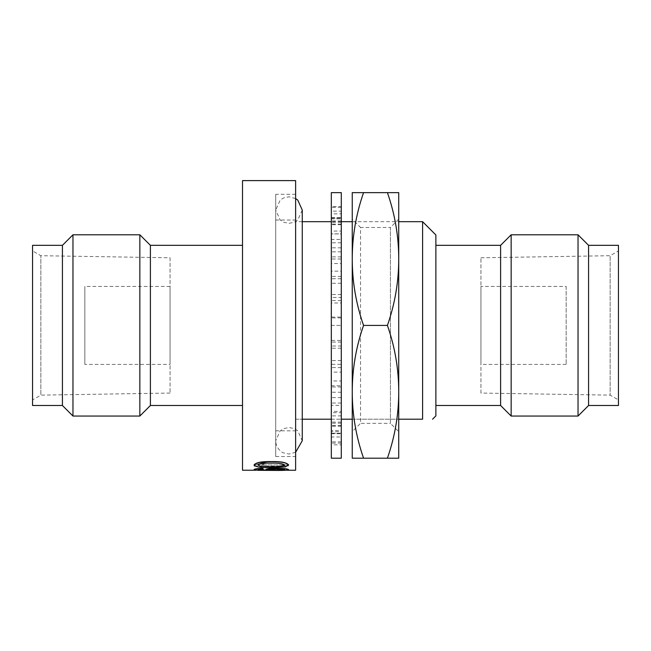 <?xml version="1.0" encoding="UTF-8"?>
<svg xmlns="http://www.w3.org/2000/svg" width="651" height="651" viewBox="0 0 651 651"><rect width="100%" height="100%" fill="white"/><g stroke="black" fill="none" stroke-linecap="round" stroke-linejoin="round"><path stroke-width="0.49" stroke-dasharray="3.25 2.44" d="M435.877 234.962L435.877 415.875M422.597 221.682L422.597 419.195M275.707 430.816L275.707 220.022L275.707 430.816L295.627 430.816L295.627 220.022L295.627 430.816M275.707 220.022L295.627 220.022M275.707 194.299L275.707 456.538L275.707 194.299L295.627 194.299L295.627 456.538L295.627 194.299M275.707 456.538L295.627 456.538M288.613 469.778C288.263 469.094 285.057 468.639 278.994 468.411L278.555 469.07L284.674 469.794L277.879 470.25L271.996 469.542L262.882 470.16L258.008 469.77L263.248 469.127L262.817 468.484C257.283 468.72 254.37 469.143 254.069 469.762C254.305 470.201 257.194 470.396 262.735 470.347L277.912 470.388C284.601 470.47 288.173 470.266 288.613 469.778L288.613 469.607C287.14 470.177 281.68 470.38 272.208 470.225L257.942 470.144L254.069 469.583C254.297 470.03 257.186 470.225 262.735 470.177L277.912 470.217C284.609 470.299 288.173 470.095 288.613 469.607C288.263 468.932 285.057 468.476 278.994 468.24L278.555 468.899L284.674 469.623L277.879 470.087L268.057 469.42L262.882 469.998L258.008 469.607L263.248 468.956L258.065 469.688M267.122 470.112L270.368 470.12L265.877 469.558M288.613 464.92L285.325 466.775L271.353 467.451C261.743 467.776 255.981 466.938 254.069 464.92M286.855 470.234L256.103 470.234M242.514 245.337L242.514 405.5L242.514 245.337M480.934 393.058L480.934 257.78L480.934 393.058L610.15 395.133L610.15 255.705L618.45 250.92L618.45 399.917L618.45 250.92M480.934 257.78L610.15 255.705L610.15 395.133L618.45 399.917M566.167 286.416L566.167 364.422L566.167 286.416L480.934 286.416L480.934 364.422L480.934 286.416M566.167 364.422L480.934 364.422M170.066 257.78L170.066 393.058L170.066 257.78L40.85 255.705L40.85 395.133L32.55 399.917L32.55 250.92L32.55 399.917M170.066 393.058L40.85 395.133L40.85 255.705L32.55 250.92M170.066 364.422L170.066 286.416L170.066 364.422L84.833 364.422L84.833 286.416L84.833 364.422M170.066 286.416L84.833 286.416M295.627 419.195L302.259 419.195L295.627 419.195L295.627 221.682L295.627 419.195M331.326 419.195L341.287 419.195L331.326 419.195M352.248 419.195L398.729 419.195L352.248 419.195L352.248 219.192L360.548 227.492L360.548 423.345L352.248 431.646M435.877 405.5L435.877 245.337M500.603 245.337L500.603 405.5M511.149 234.791L511.149 416.046M578.031 234.791L578.031 416.046M295.627 180.604L295.627 470.234M588.577 245.337L588.577 405.5M242.514 470.234L242.514 180.604M263.248 469.127L262.817 468.313C257.283 468.549 254.37 468.98 254.069 469.591L254.069 469.762M288.173 464.92L261.596 464.92L266.625 462.601L262.597 462.601L254.069 465.327L254.069 466.026L288.173 466.026L288.173 464.92L261.596 464.92M618.45 245.337L618.45 405.5M150.397 405.5L150.397 245.337M139.851 416.046L139.851 234.791M72.969 416.046L72.969 234.791M62.423 405.5L62.423 245.337M32.55 405.5L32.55 245.337M261.596 465.083L266.625 462.601M266.625 462.763L262.597 462.601M262.597 462.763L254.069 465.327M254.069 465.498L254.069 466.026M254.069 466.197L288.173 466.026M288.173 465.083L288.173 466.197M284.617 469.737L277.082 469.07M277.082 468.899C272.525 468.956 270.108 469.216 269.807 469.672L269.807 469.843M284.658 465.001L284.674 464.92C282.607 463.374 278.164 462.739 271.337 463.016L271.337 463.178M271.337 463.016C264.526 462.739 260.083 463.382 258.008 464.936L258.008 465.099M331.326 217.532L331.326 218.126L341.287 218.126L341.287 206.57L341.287 218.126L331.326 218.126L331.326 206.57L341.287 206.57L341.287 444.853L341.287 206.57L331.326 206.57L331.326 218.126L331.326 217.532L341.287 217.532M341.287 458.198L341.287 192.639M341.287 224.074L331.326 224.074L331.326 213.853L341.287 213.853M341.287 224.701L331.326 224.701L331.326 213.853M331.326 224.701L331.326 218.858L341.287 218.858M341.287 207.384L331.326 207.384L331.326 218.858M331.326 207.384L331.326 211.136L341.287 211.136M341.287 222.251L331.326 222.251L331.326 211.136M331.326 222.251L331.326 231.056L341.287 231.056M341.287 220.901L331.326 220.901L331.326 231.056M331.326 220.901L331.326 233.872L341.287 233.872M341.287 242.774L331.326 242.774L331.326 233.872M331.326 242.774L331.326 259L341.287 259M341.287 251.847L331.326 251.847L331.326 259M331.326 251.847L331.326 271.166L341.287 271.166M341.287 276.439L331.326 276.439L331.326 271.166M331.326 276.439L331.326 297.499L341.287 297.499M341.287 294.488L331.326 294.488L331.326 297.499M331.326 294.488L331.326 317.086L341.287 317.086M341.287 317.891L331.326 317.891L331.326 317.086M331.326 317.891L331.326 340.432L341.287 340.432M341.287 342.052L331.326 342.052L331.326 340.432M331.326 342.052L331.326 364.324L341.287 364.324M341.287 360.54L331.326 360.54L331.326 364.324M331.326 360.54L331.326 380.981L341.287 380.981M341.287 386.971L331.326 386.971L331.326 380.981M331.326 386.971L331.326 405.386L341.287 405.386M341.287 397.606L331.326 397.606L331.326 405.386M331.326 397.606L331.326 412.701L341.287 412.701M341.287 422.1L331.326 422.1L331.326 412.701M331.326 422.1L331.326 433.729L341.287 433.729M341.287 423.199L331.326 423.199L331.326 433.729M331.326 423.199L331.326 430.539L341.287 430.539M341.287 441.858L331.326 441.858L331.326 430.539M331.326 441.858L331.326 444.853L341.287 444.853M341.287 433.24L331.326 433.24L331.326 444.853M331.326 433.24L331.326 431.662L341.287 431.662M341.287 443.103L331.326 443.103L331.326 431.662M331.326 443.103L331.326 436.984L341.287 436.984M341.287 426.136L331.326 426.136L331.326 436.984M331.326 426.136L331.326 415.899L341.287 415.899M341.287 425.64L331.326 425.64L331.326 415.899M331.326 425.64L331.326 411.383L341.287 411.383M341.287 403.026L331.326 403.026L331.326 411.383M331.326 403.026L331.326 385.75L341.287 385.75M341.287 392.244L331.326 392.244L331.326 385.75M331.326 392.244L331.326 372.112L341.287 372.112M341.287 367.571L331.326 367.571L331.326 372.112M331.326 367.571L331.326 346.006L341.287 346.006M341.287 348.22L331.326 348.22L331.326 346.006M331.326 348.22L331.326 325.419L341.287 325.419L331.326 325.419L331.326 302.992L341.287 302.992M341.287 300.575L331.326 300.575L331.326 302.992M331.326 300.575L331.326 278.726L341.287 278.726M341.287 283.266L331.326 283.266L331.326 278.726M331.326 283.266L331.326 263.541L341.287 263.541M341.287 256.876L331.326 256.876L331.326 263.541M331.326 256.876L331.326 239.454L341.287 239.454M341.287 247.811L331.326 247.811L331.326 239.454M331.326 247.811L331.326 233.929L341.287 233.929M331.326 224.074L331.326 233.929M331.326 458.198L331.326 192.639M398.729 219.192L390.429 227.492L390.429 423.345L360.548 423.345L360.548 227.492L390.429 227.492L390.429 423.345L398.729 431.646M352.248 221.682L398.729 221.682L398.729 419.195M352.248 391.812L352.248 259.025C352.248 281.639 356.024 303.773 363.559 325.419C356.024 347.064 352.248 369.198 352.248 391.812C352.248 414.418 356.024 436.552 363.559 458.198L352.248 458.198L352.248 219.192M352.248 259.025L352.248 192.639L363.559 192.639C356.024 214.285 352.248 236.419 352.248 259.025M387.418 192.639C394.954 214.285 398.729 236.419 398.729 259.025L398.729 192.639L363.559 192.639M387.418 325.419C394.954 347.064 398.729 369.198 398.729 391.812L398.729 259.025C398.729 281.639 394.954 303.773 387.418 325.419L363.559 325.419M398.729 259.025L398.729 391.812C398.729 414.418 394.954 436.552 387.418 458.198L363.559 458.198M387.418 458.198L398.729 458.198L398.729 391.812M341.287 221.682L331.326 221.682M302.259 221.682L295.627 221.682M295.627 198.563L288.987 196.789L283.592 197.928L280.182 200.126L275.707 210.061L275.707 440.776L280.182 430.832L283.592 428.635L288.987 427.495L294.374 428.635L297.792 430.832L302.259 440.776L302.259 210.061L297.792 220.005L294.374 222.203L288.987 223.342L283.592 222.203L280.182 220.005L275.707 210.061L275.707 440.776C275.658 447.807 281.696 452.583 283.592 452.909L288.987 454.048L295.627 452.274M331.326 433.306L341.287 433.306"/><path stroke-width="0.98" d="M432.557 419.195L435.877 415.875L435.877 234.962L422.597 221.682L398.729 221.682L398.729 219.192L398.729 259.025C398.729 236.419 394.954 214.285 387.418 192.639L352.248 192.639L352.248 458.198L363.559 458.198C356.024 436.552 352.248 414.418 352.248 391.812C352.248 369.198 356.024 347.064 363.559 325.419C356.024 303.773 352.248 281.639 352.248 259.025C352.248 236.419 356.024 214.285 363.559 192.639M422.597 419.195L398.729 419.195L422.597 419.195C435.665 419.195 435.665 419.195 422.597 419.195C435.665 419.195 435.665 419.195 422.597 419.195L422.597 221.682M500.603 405.5L500.603 245.337L435.877 245.337L435.877 405.5L500.603 405.5L511.149 416.046L511.149 234.791L500.603 245.337M588.577 405.5L588.577 245.337L618.45 245.337L618.45 405.5L588.577 405.5L578.031 416.046L578.031 234.791L511.149 234.791M578.031 416.046L511.149 416.046M588.577 245.337L578.031 234.791M258.008 469.607L267.122 470.112M259.017 470.071L270.368 470.291L265.877 469.558C266.65 468.81 270.336 468.37 276.944 468.24C283.999 468.386 287.88 468.85 288.613 469.623L288.613 469.794C287.148 470.347 281.68 470.543 272.208 470.396L257.942 470.315L254.069 469.583C254.313 468.948 257.226 468.525 262.817 468.313L263.248 469.127L259.757 469.322L258.008 469.778L259.017 469.908M254.069 465.083L254.069 464.92C256.063 462.47 261.824 461.364 271.353 461.592C280.923 461.372 286.676 462.479 288.613 464.92L285.325 466.938L271.353 467.621C261.743 467.947 255.981 467.101 254.069 465.083C256.071 462.633 261.832 461.518 271.353 461.754L271.353 461.592M286.855 470.234L295.627 470.234L295.627 180.604L242.514 180.604L242.514 470.234L256.103 470.234M242.514 245.337L150.397 245.337L150.397 405.5L139.851 416.046L72.969 416.046L72.969 234.791L139.851 234.791L139.851 416.046M242.514 405.5L150.397 405.5M150.397 245.337L139.851 234.791M72.969 234.791L62.423 245.337L62.423 405.5L72.969 416.046M62.423 245.337L32.55 245.337L32.55 405.5L62.423 405.5M302.259 419.195L331.326 419.195L302.259 419.195M341.287 419.195L352.248 419.195L341.287 419.195M265.877 469.729C266.641 468.98 270.336 468.541 276.944 468.411L276.944 468.24M276.944 468.411C283.991 468.557 287.88 469.021 288.613 469.794M254.069 469.745C254.313 469.119 257.226 468.696 262.817 468.484L262.817 468.313M262.817 468.484L263.248 469.127M284.674 469.827C284.194 469.363 281.663 469.111 277.082 469.07C272.525 469.127 270.1 469.379 269.807 469.843L276.854 470.291L284.674 469.827M269.807 469.672L276.854 470.291M276.854 470.12L284.674 469.656M271.353 461.754C280.923 461.526 286.676 462.641 288.613 465.083M284.674 465.083C282.607 463.536 278.164 462.902 271.337 463.178C264.526 462.902 260.083 463.536 258.008 465.099L260.343 466.246L271.337 466.702C278.172 466.995 282.615 466.45 284.674 465.083M258.008 464.936L260.343 466.246M260.343 466.083L271.337 466.702M271.337 466.539C278.172 466.824 282.615 466.287 284.674 464.92M331.326 192.639L331.326 458.198L341.287 458.198L341.287 192.639L331.326 192.639M352.248 419.195L352.248 391.812M398.729 419.195L398.729 391.812C398.729 369.198 394.954 347.064 387.418 325.419C394.954 303.773 398.729 281.639 398.729 259.025L398.729 192.639L387.418 192.639M363.559 325.419L387.418 325.419M387.418 458.198C394.954 436.552 398.729 414.418 398.729 391.812L398.729 458.198L363.559 458.198M398.729 391.812L398.729 259.025M352.248 221.682L341.287 221.682M331.326 221.682L302.259 221.682M295.627 198.563L297.792 200.126L302.259 210.061L302.259 440.776L295.627 452.274"/></g></svg>

